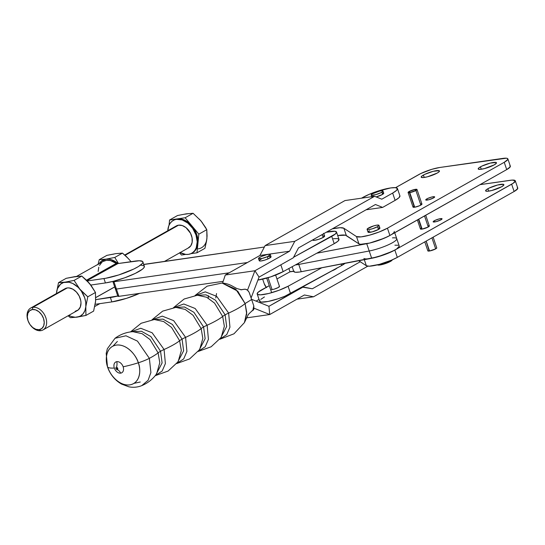 <?xml version="1.0" encoding="UTF-8"?>
<svg xmlns="http://www.w3.org/2000/svg" width="545" height="545" viewBox="0 0 545 545"><rect width="100%" height="100%" fill="white"/><g stroke="black" fill="none" stroke-linecap="round" stroke-linejoin="round"><path stroke-width="0.82" d="M379.913 228.103A6.274 1.179 -18.7 0 1 378.455 229.472L372.072 231.911L368.025 232.136A6.274 1.179 -18.7 0 0 372.058 231.911A6.274 1.179 -18.7 0 0 378.455 229.472L377.522 226.7A6.274 1.179 161.3 0 1 371.118 229.138A6.274 1.179 161.3 0 1 367.085 229.356A6.274 1.179 161.3 0 1 368.536 227.994A6.274 1.179 161.3 0 1 374.94 225.548A6.274 1.179 161.3 0 1 378.973 225.33A6.274 1.179 161.3 0 1 377.522 226.7L378.455 229.472L379.913 228.103L378.973 225.33L377.522 226.7L372.269 228.818L368.318 229.636L367.085 229.363L367.385 228.784L373.788 225.868L376.942 225.14L378.973 225.33M423.411 175.054A9.646 1.805 161.3 0 1 433.255 171.3A9.646 1.805 161.3 0 1 439.454 170.967A9.646 1.805 161.3 0 1 437.219 173.065L438.998 171.845L439.154 170.687L433.234 171.307L424.719 174.373L421.632 176.28L421.183 177.166L423.07 177.581L427.403 176.818L437.219 173.065A9.646 1.805 161.3 0 1 427.375 176.818A9.646 1.805 161.3 0 1 421.176 177.152A9.646 1.805 161.3 0 1 423.411 175.054L424.228 177.466L423.411 175.054M480.438 166.845A9.646 1.805 161.3 0 1 490.275 163.091A9.646 1.805 161.3 0 1 496.475 162.757A9.646 1.805 161.3 0 1 494.24 164.856L496.42 163.139L496.175 162.478L490.255 163.098L481.739 166.164L478.66 168.064L478.203 168.95L480.091 169.372L484.423 168.603L494.24 164.856A9.646 1.805 161.3 0 1 484.396 168.609A9.646 1.805 161.3 0 1 478.197 168.943A9.646 1.805 161.3 0 1 480.438 166.845L481.249 169.25L480.438 166.845M487.843 188.74A9.646 1.805 161.3 0 1 497.687 184.987A9.646 1.805 161.3 0 1 503.887 184.653A9.646 1.805 161.3 0 1 501.652 186.751L503.832 185.034L503.587 184.367L497.667 184.987L489.151 188.059L486.072 189.96L485.615 190.845L487.503 191.268L491.835 190.498L501.652 186.751A9.646 1.805 161.3 0 1 491.808 190.505A9.646 1.805 161.3 0 1 485.609 190.839A9.646 1.805 161.3 0 1 487.843 188.74L488.661 191.145L487.843 188.74M426.83 198.891A4.707 0.879 161.3 0 1 431.626 197.058A4.707 0.879 161.3 0 1 434.651 196.895A4.707 0.879 161.3 0 1 433.561 197.924L434.508 196.759L431.62 197.065L427.464 198.557L425.74 199.92L428.772 199.749L433.561 197.924A4.707 0.879 161.3 0 1 428.758 199.756A4.707 0.879 161.3 0 1 425.734 199.913A4.707 0.879 161.3 0 1 426.83 198.891L427.226 200.07L426.83 198.891M434.236 220.786A4.707 0.879 161.3 0 1 439.038 218.954A4.707 0.879 161.3 0 1 442.063 218.79A4.707 0.879 161.3 0 1 440.973 219.819L441.913 218.654L439.025 218.961L434.876 220.453L433.152 221.815L436.184 221.645L440.973 219.819A4.707 0.879 161.3 0 1 436.17 221.645A4.707 0.879 161.3 0 1 433.146 221.808A4.707 0.879 161.3 0 1 434.236 220.786L434.637 221.958L434.236 220.786M429.201 251.047L426.135 241.122L429.201 251.047A4.707 0.879 -18.7 0 1 427.839 250.877L429.201 251.047M436.756 247.852L435.666 248.881A4.707 0.879 -18.7 0 1 429.535 250.993L426.183 241.088L429.535 250.993L435.666 248.881L431.933 237.852L435.666 248.881A4.707 0.879 -18.7 0 0 436.756 247.859L433.139 237.17M421.789 229.152L418.478 219.363L421.789 229.152A4.707 0.879 -18.7 0 1 420.433 228.982L421.789 229.152M429.344 225.957L428.254 226.986A4.707 0.879 -18.7 0 1 422.123 229.104L418.771 219.199L422.123 229.104L428.254 226.986L424.521 215.956L428.254 226.986A4.707 0.879 -18.7 0 0 429.344 225.964L425.727 215.275M390.765 260.612L390.765 260.612A8.631 1.615 161.3 0 1 378.366 264.632A8.631 1.615 -18.7 0 0 390.765 260.612L390.452 261.423L390.765 260.612A8.631 1.615 -18.7 0 0 391.439 260.203L379.354 264.373L369.346 266.198L366.369 265.762L358.767 260.748L366.369 265.762A18.823 3.529 -18.7 0 0 379.354 264.373A18.823 3.529 -18.7 0 0 397.319 257.369L391.433 260.21A8.631 1.615 161.3 0 1 390.765 260.612M377.426 264.87L377.631 264.965A7.841 1.472 -18.7 0 0 383.135 264.291A7.841 1.472 -18.7 0 0 390.452 261.423A7.841 1.472 -18.7 0 0 392.223 260.026L392.264 259.706M408.082 192.494A4.707 0.879 161.3 0 1 409.172 191.465L408.076 192.474L409.438 192.658A4.707 0.879 161.3 0 1 408.082 192.494L413.021 207.086A4.707 0.879 -18.7 0 0 414.377 207.257L409.683 192.521L408.443 192.351L409.452 191.424L409.84 192.576L409.452 191.424A4.312 0.811 161.3 0 1 413.853 189.749A4.312 0.811 161.3 0 1 416.625 189.599A4.312 0.811 161.3 0 1 415.624 190.539A4.312 0.811 161.3 0 1 410.017 192.474L415.903 190.498L420.842 205.097A4.707 0.879 -18.7 0 0 421.939 204.068L416.993 189.476A4.707 0.879 161.3 0 1 415.903 190.498L416.993 189.469L415.474 189.326L409.172 191.465A4.707 0.879 161.3 0 1 413.968 189.64A4.707 0.879 161.3 0 1 416.993 189.476M509.848 165.734L510.249 166.811L506.707 169.604L389.907 235.474L384.021 238.315L369.599 243.077L360.633 244.289L358.957 243.874L345.489 235.208L337.709 235.569A23.53 4.408 -18.7 0 1 346.334 235.549L343.868 228.253L340.141 227.708L332.286 228.852A23.53 4.408 161.3 0 1 343.868 228.253L356.484 236.571L343.868 228.253L346.334 235.549L358.957 243.874A18.823 3.529 -18.7 0 0 371.942 242.477A18.823 3.529 -18.7 0 0 389.907 235.474L387.441 228.178L379.245 231.952L369.476 235.174L361.049 236.891L356.484 236.571L358.957 243.874L356.484 236.571A18.823 3.529 161.3 0 0 369.476 235.174A18.823 3.529 161.3 0 0 387.441 228.178L504.234 162.308L387.441 228.178L389.907 235.474L387.611 236.68L378.932 240.284L369.551 243.084L316.768 253.221L366.731 243.697L369.203 250.993A18.823 3.529 -18.7 0 0 387.938 244.984A18.823 3.529 -18.7 0 0 396.74 238.676A18.823 3.529 161.3 0 1 387.938 244.984A18.823 3.529 161.3 0 1 369.203 250.993L298.762 264.427L298.381 263.296L298.762 264.427L369.203 250.993L371.676 258.289L299.532 272.016L295.594 272.268L294.15 271.914L293.762 271.165M507.872 158.895A15.689 2.936 161.3 0 0 502.79 158.404L439.706 167.492A15.689 2.936 161.3 0 0 418.703 174.625L395.568 187.671L420.829 173.514L431.824 169.318L439.706 167.492L506.346 158.207L507.381 158.438L507.776 159.515L504.234 162.308L506.707 169.604A15.689 2.936 -18.7 0 0 510.338 166.191L507.872 158.895A15.689 2.936 161.3 0 1 504.234 162.308L506.707 169.604L391.78 234.33M413.614 206.371L413.015 207.073L414.622 207.12L409.683 192.521A4.312 0.811 161.3 0 1 408.45 192.365A4.312 0.811 161.3 0 1 409.452 191.424L413.839 189.749L416.625 189.599L414.411 191.132L409.772 192.61L414.718 207.209A4.707 0.879 -18.7 0 0 420.842 205.097L415.903 190.498A4.707 0.879 161.3 0 1 409.772 192.61L414.718 207.209L419.514 205.744L421.932 204.068M421.476 203.864L421.012 203.864M413.941 206.303L414.391 206.024M369.476 230.767L368.325 231.557M379.715 227.926L378.68 227.83M409.438 192.658L414.377 207.257L409.438 192.658M517.26 187.63L517.661 188.706L514.119 191.499L397.319 257.369L394.846 250.073L384.245 254.747L371.642 258.296M515.277 180.79A15.689 2.936 161.3 0 0 510.202 180.3L480.036 184.646L512.205 180.088L515.277 180.777L513.336 183.154L394.846 250.073L511.646 184.203L514.119 191.499A15.689 2.936 -18.7 0 0 517.75 188.086L515.277 180.79A15.689 2.936 161.3 0 1 511.646 184.203L514.119 191.499L397.319 257.369L394.846 250.073A18.823 3.529 161.3 0 1 376.881 257.07A18.823 3.529 161.3 0 1 363.897 258.466M421.353 228.198L421.803 227.919M428.888 225.759L428.425 225.753M421.026 228.26L420.427 228.968L417.381 219.982M377.413 264.754L379.947 264.986L385.349 263.61L390.452 261.423L392.325 259.822M364.312 259.692L366.369 265.762L364.312 259.692M418.724 219.226L422.034 229.009L418.724 219.226M428.758 250.087L429.215 249.814M197.372 295.247L206.664 297.257L214.566 303.115L222.667 316.454A40.786 7.644 161.3 0 1 207.127 325.222A15.689 2.936 -18.7 0 0 203.598 326.98L205.138 338.677L198.952 350.524L205.138 338.677L203.598 326.98A15.689 2.936 -18.7 0 0 201.146 328.587A15.689 2.936 161.3 0 1 203.598 326.98L193.945 312.326L184.517 306.992L174.679 307.489L184.517 306.992L193.945 312.326L203.598 326.98A15.689 2.936 161.3 0 1 207.127 325.222L195.185 308.504L183.801 304.001L173.726 307.605L183.801 304.001L195.185 308.504L207.127 325.222A40.786 7.644 -18.7 0 0 222.667 316.454L224.356 326.312L221.168 337.444L224.356 326.312L222.667 316.454A15.689 2.936 161.3 0 1 225.119 314.847L215.466 300.186L206.037 294.852L196.2 295.356L206.037 294.852L215.466 300.186L225.119 314.847A15.689 2.936 -18.7 0 0 222.667 316.454L214.566 303.115L206.664 297.257L197.372 295.247L184.19 298.994L173.535 307.632M175.851 307.387L185.143 309.397L193.046 315.255L201.146 328.587A40.786 7.644 161.3 0 1 185.607 337.355A15.689 2.936 -18.7 0 0 182.078 339.119L183.617 350.817L177.432 362.663L183.617 350.817L182.078 339.119A15.689 2.936 -18.7 0 0 179.625 340.727A15.689 2.936 161.3 0 1 182.078 339.119L172.424 324.466L162.996 319.125L153.159 319.629L162.996 319.125L172.424 324.466L182.078 339.119A15.689 2.936 161.3 0 1 185.607 337.355L173.664 320.644L162.281 316.134L152.205 319.745L162.281 316.134L173.664 320.644L185.607 337.355A40.786 7.644 -18.7 0 0 201.146 328.587L202.835 338.445L199.654 349.577L202.835 338.445L201.146 328.587L193.046 315.255L185.143 309.397L175.851 307.387L162.669 311.134L152.014 319.772M154.33 319.52L163.623 321.53L171.525 327.388L179.625 340.727A40.786 7.644 161.3 0 1 164.086 349.495A15.689 2.936 -18.7 0 0 160.557 351.259L162.097 362.95L155.911 374.803L162.097 362.95L160.557 351.259A15.689 2.936 -18.7 0 0 158.105 352.867A15.689 2.936 161.3 0 1 160.557 351.259L150.904 336.599L141.475 331.265L131.638 331.762L141.475 331.265L150.904 336.599L160.557 351.259A15.689 2.936 161.3 0 1 164.086 349.495L152.144 332.777L140.767 328.274L130.684 331.885L140.767 328.274L152.144 332.777L164.086 349.495A40.786 7.644 -18.7 0 0 179.625 340.727L181.315 350.585L178.133 361.717L181.315 350.585L179.625 340.727L171.525 327.388L163.623 321.53L154.33 319.52L141.148 323.267L130.493 331.905M156.613 373.85C152.777 379.184 147.824 383.108 141.748 385.642C137.565 387.304 133.266 387.693 128.838 386.8L121.549 384.089C114.818 380.158 110.138 374.422 107.494 366.887L106.193 353.358L107.358 348.725L115.036 338.275L125.97 335.788L137.463 341.116L149.364 358.331L150.904 372.562L148.111 380.287L141.748 385.642L148.111 380.287L150.904 372.562L149.364 358.331A15.689 2.936 161.3 0 1 138.328 362.786C140.91 368.515 140.998 382.985 129.758 384.886C118.34 386.248 109.075 373.1 107.719 367.194A15.689 2.936 161.3 0 1 107.488 366.88A15.689 2.936 -18.7 0 0 107.719 367.194C105.13 361.458 105.049 346.988 116.289 345.087C127.707 343.725 136.972 356.873 138.328 362.786A34.512 6.465 161.3 0 1 123.15 366.771A6.165 4.306 60.6 0 1 120.683 373.141A6.165 4.306 60.6 0 1 114.327 368.038A34.512 6.465 161.3 0 1 107.719 367.194A21.391 14.933 -119.4 0 0 129.758 384.886A21.391 14.933 -119.4 0 0 138.328 362.786A15.689 2.936 -18.7 0 0 149.364 358.331A40.786 7.644 161.3 0 0 158.105 352.867L159.794 362.725L156.613 373.85L159.794 362.725L158.105 352.867L150.004 339.528L142.102 333.669L132.817 331.66C126.27 332.178 120.343 334.385 115.036 338.275L125.97 335.788L137.463 341.116L149.364 358.331A40.786 7.644 -18.7 0 0 158.105 352.867L150.004 339.528L142.102 333.669L132.817 331.66M251.926 310.807L253.098 310.289L253.868 309.185L253.806 305.943L252.757 310.527C253.071 309.778 247.532 314.996 248.084 314.996L244.398 322.633L246.722 312.414L245.1 303.538A40.786 7.644 161.3 0 1 228.641 313.082L216.706 296.371L205.322 291.861L195.246 295.472L205.322 291.861L216.706 296.371L228.641 313.082A15.689 2.936 -18.7 0 0 225.119 314.847L226.659 326.544L220.473 338.391L226.659 326.544L225.119 314.847A15.689 2.936 161.3 0 1 228.641 313.082A40.786 7.644 -18.7 0 0 245.1 303.538L237.763 291.18L222.06 283.032L235.753 289.191L245.1 303.538L251.633 299.525L249.46 293.101C248.343 290.465 246.728 289.163 244.61 289.204L240.672 289.776L245.298 289.197L247.43 290.144L249.106 292.256L251.633 299.525L245.1 303.538L246.708 313.94L244.364 322.695M268.065 277.705L272.091 289.606L268.065 277.705M382.992 191.022L383.728 193.209A6.227 1.165 -18.7 0 1 382.631 194.361L376.166 196.929A6.227 1.165 -18.7 0 0 382.631 194.361L381.895 192.174A6.227 1.165 161.3 0 1 375.464 194.728A6.227 1.165 161.3 0 1 371.193 195.015A6.227 1.165 161.3 0 1 372.29 193.863A6.227 1.165 161.3 0 1 378.72 191.302A6.227 1.165 161.3 0 1 382.992 191.022A6.227 1.165 161.3 0 1 381.895 192.174L382.631 194.361L383.741 193.325L382.856 192.923M228.641 313.082L229.949 327.177L226.747 334.61L219.88 339.147L226.747 334.61L229.949 327.177L228.641 313.082M207.127 325.222L208.428 339.317L205.227 346.749L198.36 351.287L205.227 346.749L208.428 339.317L207.127 325.222M185.607 337.355L186.908 351.45L183.706 358.889L176.839 363.42L183.706 358.889L186.908 351.45L185.607 337.355M164.086 349.495L165.387 363.59L162.185 371.022L155.318 375.56L162.185 371.022L165.387 363.59L164.086 349.495M208.258 298.108L208.483 295.71M216.549 293.557L215.786 297.952M115.928 368.611L117.23 369.653L117.734 368.352L115.928 368.611A1.26 0.879 -119.4 0 1 115.847 368.141A1.26 0.879 -119.4 0 1 116.432 367.303A7.841 5.423 81.8 0 0 116.794 361.662A6.165 4.306 60.6 0 1 123.15 366.771A6.165 4.306 60.6 0 1 120.683 373.141A7.841 5.423 81.8 0 0 117.23 369.653A1.26 0.879 -119.4 0 0 117.734 368.352A1.26 0.879 -119.4 0 0 116.432 367.303A1.26 0.879 -119.4 0 0 115.847 368.032A1.26 0.879 -119.4 0 0 115.928 368.611M116.732 369.565L117.23 369.653A7.841 5.423 -98.2 0 1 120.683 373.141A6.165 4.306 60.6 0 1 114.327 368.038A6.165 4.306 60.6 0 1 116.794 361.662A7.841 5.423 -98.2 0 1 116.432 367.303A1.26 0.879 -119.4 0 1 117.734 368.352L116.432 368.699M258.507 258.568L259.25 260.755A6.227 1.165 -18.7 0 0 268.079 258.875A6.227 1.165 -18.7 0 0 271.042 256.763L270.3 254.576A6.227 1.165 161.3 0 1 267.336 256.681L268.079 258.875L267.336 256.681A6.227 1.165 161.3 0 1 258.507 258.568A6.227 1.165 161.3 0 1 261.471 256.457A6.227 1.165 161.3 0 1 270.3 254.576M269.741 314.54L254.093 308.232L269.741 314.54L268.937 306.304L251.558 299.294L268.937 306.304L303.177 286.99L312.326 288.782L360.265 261.743L312.326 288.782L302.271 287.12L268.937 306.304L269.741 314.54L304.396 294.988L313.545 296.787L296.991 299.171L313.545 296.787L367.834 266.164L313.545 296.787L304.396 294.988L269.741 314.54L246.565 317.871L269.741 314.54M259.038 299.437L256.068 301.113L259.038 299.437M116.576 369.476A1.26 0.879 -119.4 0 0 117.23 369.653M253.806 305.943L251.633 299.525L253.806 305.943M116.794 361.662A6.165 4.306 60.6 0 1 123.15 366.771A34.512 6.465 -18.7 0 0 138.328 362.786A21.391 14.933 -119.4 0 0 116.289 345.087A21.391 14.933 -119.4 0 0 107.719 367.194A34.512 6.465 -18.7 0 0 114.327 368.038A6.165 4.306 60.6 0 1 116.794 361.662M382.631 207.413L375.444 204.511L298.49 247.914L293.299 257.799L259.052 277.105L254.917 270.749L289.579 251.204L294.77 241.319L374.606 196.295L381.793 199.197L392.652 193.073L395.118 200.369L382.631 207.413L375.444 204.511L298.49 247.914L293.299 257.799L259.052 277.105L251.102 297.952L259.052 277.105L254.917 270.749L225.289 275.014L259.945 255.469L265.136 245.591L344.971 200.567L374.606 196.295L344.971 200.567L265.136 245.591L294.77 241.319L265.136 245.591L259.945 255.469L289.579 251.204L254.917 270.749L247.498 290.206L254.917 270.749L225.289 275.014L259.945 255.469L289.579 251.204L294.77 241.319L374.606 196.295L381.793 199.197L392.652 193.073L395.118 200.369L382.631 207.413L366.077 209.798L382.631 207.413M361.526 198.182L369.088 194.388L376.486 191.567L390.745 187.923L395.432 187.657L397.441 188.55L396.467 190.443L392.652 193.073A20.71 3.883 161.3 0 0 397.448 188.563A20.71 3.883 161.3 0 0 384.143 189.278A20.71 3.883 161.3 0 0 363.018 197.338L361.526 198.182M259.44 260.292L259.284 260.823L260.687 261.014L264.734 260.122L269.026 258.425L271.008 256.695M270.272 256.477L268.76 256.613M261.266 259.093L259.856 259.931M399.914 195.846L398.933 197.746L395.118 200.369A20.71 3.883 -18.7 0 0 399.921 195.866L397.448 188.563M373.032 196.05L372.453 196.445M222.612 283.053L225.289 275.014L222.612 283.053M267.336 256.681L261.77 258.528L258.541 258.63L259.113 257.744L261.471 256.457L267.036 254.61L269.537 254.29L270.3 254.74L267.336 256.681M372.29 193.863L379.538 191.104L382.113 190.736L382.999 191.138L381.125 192.603L375.743 194.654L371.561 195.246L371.186 194.892L372.29 193.863M279.483 286.445A4.707 0.879 161.3 0 1 278.393 287.467L279.34 286.302M272.057 289.613L271.662 288.434L272.057 289.613M320.399 235.556L323.389 233.866A6.274 1.179 161.3 0 1 322.238 234.657L323.178 237.436A6.274 1.179 -18.7 0 0 324.629 236.067L323.178 237.436L319.091 239.18L314.772 240.284L312.741 240.1A6.274 1.179 -18.7 0 0 316.774 239.875A6.274 1.179 -18.7 0 0 323.178 237.436L322.238 234.657A6.274 1.179 161.3 0 1 320.44 235.535M331.837 270.92A7.841 1.472 -18.7 0 0 336.776 268.215M331.68 270.981L335.284 269.312L336.96 267.942M293.714 271.287A4.707 0.879 161.3 0 1 292.699 271.465L289.981 271.819L288.857 268.515L289.981 271.819L276.949 278.958L289.981 271.819L294.177 271.178M262.676 279.149L264.209 283.673L262.676 279.149M257.935 280.035A18.823 3.529 -18.7 0 0 283.141 271.648L334.208 243.669L331.735 236.373L293.564 257.281L335.413 233.941L336.544 232.143L334.95 231.25L326.271 232.245A18.823 3.529 161.3 0 1 336.517 232.047A18.823 3.529 161.3 0 1 331.735 236.373L334.208 243.669L337.886 241.244L339.01 239.446L337.423 238.547L333.356 238.696M323.396 235.787L324.432 235.883M264.441 296.957L260.769 299.382M259.863 300.384L259.638 301.181L261.232 302.08L268.079 301.474L278.1 298.769L284.885 296.228L341.62 265.565L345.292 263.133M345.012 263.378A18.823 3.529 -18.7 0 1 341.62 265.565L341.129 264.114L341.62 265.565L290.546 293.544L288.08 286.241A18.823 3.529 161.3 0 1 268.998 293.408A18.823 3.529 161.3 0 1 257.192 293.987A18.823 3.529 161.3 0 1 261.975 289.661L269.278 285.655L258.296 292.086L257.172 293.884L257.628 294.457L260.517 294.838L268.753 293.476L279.101 290.247L288.08 286.241L321.707 267.82L288.08 286.241L290.546 293.544A18.823 3.529 -18.7 0 1 271.471 300.711A18.823 3.529 -18.7 0 1 259.665 301.283L257.192 293.987M336.517 232.047L338.99 239.344A18.823 3.529 -18.7 0 1 334.208 243.669L283.141 271.648L280.832 264.829L283.141 271.648L270.688 276.874L257.887 280.041M271.492 289.668L272.091 289.606A4.707 0.879 161.3 0 0 278.393 287.467L274.455 289.054M266.498 287.61L264.209 283.673A7.841 5.287 61.3 0 0 266.246 287.317M143.764 264.488A3.141 0.586 161.3 0 1 145.045 264.209L264.386 247.021L143.471 264.57M118.592 295.567L117.863 296.255L112.924 281.656A3.141 0.586 161.3 0 0 113.939 281.751L118.878 296.351L117.863 296.255A3.141 0.586 -18.7 0 0 118.878 296.351L223.184 281.329L118.878 296.351L116.405 289.048A3.141 0.586 161.3 0 1 115.39 288.952A3.141 0.586 -18.7 0 0 116.405 289.048L229.207 272.807L116.405 289.048L113.939 281.751L247.43 262.526L113.939 281.751L113.019 281.745L113.074 281.37M394.267 231.38A18.823 3.529 161.3 0 1 385.472 237.688A18.823 3.529 161.3 0 1 366.731 243.697L371.676 258.289A18.823 3.529 -18.7 0 0 390.411 252.281A18.823 3.529 -18.7 0 0 399.213 245.979L394.737 232.756M295.424 264.918A17.256 3.236 -18.7 0 0 298.762 264.427A17.256 3.236 161.3 0 1 295.424 264.918M394.914 245.182L398.136 245.27M399.247 246.211L396.719 248.929L392.55 251.279L377.528 256.893L301.235 271.723L298.762 264.427L301.235 271.723A17.256 3.236 -18.7 0 1 293.789 271.505L292.161 266.703M293.673 271.172L289.94 271.71L293.673 271.172M392.441 237.886A18.823 3.529 161.3 0 1 396.74 238.676M115.39 288.952A3.141 0.586 161.3 0 1 116.119 288.271M64.092 289.334L67.233 287.951A12.549 8.761 -119.4 0 0 65.019 288.7L30.683 308.061A12.549 8.761 60.6 0 1 32.898 307.319L67.233 287.951L69.058 287.923L72.887 289.204L76.45 292.066L79.216 296.085L80.762 300.642L80.994 302.904L80.326 306.971L78.269 309.921L75.135 311.304M30.527 325.304A10.825 7.555 60.6 0 1 28.177 321.141A10.825 7.555 60.6 0 1 32.359 309.533L29.655 310.725L27.884 313.266L27.311 316.774L28.027 320.719L29.921 324.486L32.707 327.511L35.956 329.33L39.179 329.671L40.8 330.672L39.179 329.671A10.825 7.555 60.6 0 1 30.527 325.304L30.765 325.603A12.549 8.761 -119.4 0 0 40.8 330.672A12.549 8.761 60.6 0 1 30.643 325.454M28.115 320.964A12.549 8.761 60.6 0 1 30.683 308.061M43.014 329.923L77.349 310.561A12.549 8.761 -119.4 0 0 79.563 296.807A12.549 8.761 -119.4 0 0 67.233 287.951L32.898 307.319A12.549 8.761 60.6 0 1 45.228 316.168A12.549 8.761 60.6 0 1 43.014 329.923A12.549 8.761 60.6 0 1 40.8 330.672A12.549 8.761 -119.4 0 0 45.828 317.701A12.549 8.761 -119.4 0 0 32.898 307.319L32.359 309.533A10.825 7.555 60.6 0 1 43.518 318.484A10.825 7.555 60.6 0 1 39.179 329.671L41.883 328.478L43.661 325.93L44.234 322.422L43.518 318.484L41.624 314.717L38.838 311.692L35.589 309.867L32.359 309.533L32.898 307.319A12.549 8.761 -119.4 0 0 28.04 320.78L28.177 321.141M103.182 261.409L106.575 260.299L110.41 260.551L116.283 263.399L86.457 280.219L116.283 263.399A17.569 12.269 -119.4 0 0 103.243 261.375L76.62 276.39M191.751 253.248A18.823 13.141 60.6 0 1 188.427 254.365L190.941 253.65L193.134 252.287L194.912 250.332L196.22 247.859L197.215 241.755L195.968 234.909L192.678 228.355L187.834 223.089L182.18 219.921L176.573 219.335A18.823 13.141 60.6 0 1 195.069 232.613A18.823 13.141 60.6 0 1 191.751 253.248L192.528 252.805A18.823 13.141 -119.4 0 0 197.91 243.486A18.823 13.141 -119.4 0 0 191.983 225.971A18.823 13.141 -119.4 0 0 177.357 218.892L181.042 218.988L184.884 220.269L188.618 222.653L191.983 225.971L194.763 229.997L196.752 234.466L197.828 239.064L197.91 243.486L198.836 234.166L185.13 217.768L169.577 220.01L169.066 225.16L169.577 220.01L177.357 218.892L174.059 220.051L171.873 221.406L170.088 223.361L168.786 225.834L167.805 230.726A18.823 13.141 60.6 0 1 173.256 220.453A18.823 13.141 60.6 0 1 176.573 219.335L177.357 218.892A18.823 13.141 -119.4 0 0 174.039 220.01L177.357 218.892L185.13 217.768L193.08 213.286L186.356 213.817L177.527 215.527L169.577 220.01L177.527 215.527L186.356 213.817L193.08 213.286L185.13 217.768L198.836 234.166L206.787 229.683L205.533 227.415L200.982 220.895L193.08 213.286L200.982 220.895L206.787 229.683L198.836 234.166L196.99 252.798L204.94 248.316L206.603 240.815L207.073 236.08L206.787 229.683L206.916 238.41L204.94 248.316L196.99 252.798L190.859 253.684L196.99 252.798L197.91 243.486L196.186 249.12L192.494 252.826M179.945 252.492L185.688 254.406L188.427 254.365A18.823 13.141 60.6 0 1 180.136 252.594M164.508 261.402L188.665 247.777A12.549 8.761 -119.4 0 0 190.879 234.023A12.549 8.761 -119.4 0 0 178.549 225.174L125.078 255.326L178.549 225.174A12.549 8.761 -119.4 0 0 176.335 225.916L124.73 255.019M185.791 254.413L181.437 255.04L179.625 252.88L181.437 255.04L185.791 254.413M175.415 226.556L178.549 225.174L182.289 225.562L186.056 227.674L190.539 233.301L192.078 237.858L192.16 242.259L190.777 245.836L188.127 248.05M198.21 248.847A18.823 13.141 -119.4 0 0 206.916 238.41L206.998 236.244M206.575 240.454L206.916 238.41M202.461 222.837L199.361 219.131M188.161 213.715L184.646 214.219M144.357 266.246L143.819 267.854L142.347 269.244L135.269 273.413L124.791 277.773L113.394 281.295L105.43 282.937L103.952 278.556L87.214 280.968L105.764 278.263L118.708 274.959L133.784 269.032L138.573 266.444L142.334 263.48L142.919 262.336L142.606 261.484L139.343 260.755L117.965 263.555L111.963 259.897L108.891 259.147L105.948 259.161A18.823 13.141 60.6 0 1 117.965 263.555L86.955 280.709L117.168 263.671L116.283 263.399A1.567 1.097 -119.4 0 0 117.168 263.671L134.86 261.123A24.784 4.646 161.3 0 1 142.885 261.893A24.784 4.646 161.3 0 1 129.819 270.838A24.784 4.646 161.3 0 1 103.952 278.556L105.43 282.937L90.77 285.049L105.43 282.937A24.784 4.646 -18.7 0 0 131.304 275.218A24.784 4.646 -18.7 0 0 144.364 266.273L142.885 261.893M76.484 276.492L66.211 278.311L58.526 282.644L65.25 282.112L74.079 280.403L79.883 289.191L87.786 296.8L95.47 292.467L89.666 283.673A18.823 13.141 -119.4 0 1 90.736 285.049A18.823 13.141 -119.4 0 0 89.666 283.673L81.764 276.07L73.33 277.003M95.784 297.611L114.709 286.936L95.784 297.611M118.34 295.887L95.716 299.641L110.376 297.529L111.854 301.91L126.617 298.313L139.799 293.278M95.171 304.314L111.854 301.91L95.171 304.314M144.084 265.858L140.828 265.136M95.355 302.816L95.593 301.187A18.823 13.141 -119.4 0 0 95.682 299.648A18.823 13.141 -119.4 0 1 95.593 301.187L93.624 311.1L85.933 315.432L85.81 306.706L87.786 296.8L95.47 292.467L95.593 301.187L93.624 311.1L85.933 315.432L77.111 317.142L70.38 317.674L68.111 315.773L70.38 317.674L77.111 317.142L80.394 316.046L83.051 313.831L84.897 310.643L85.81 306.706L85.729 302.291L84.652 297.693L81.355 291.132L78.262 287.426L72.785 283.489L68.943 282.208L63.547 282.514L60.55 284.19L57.463 288.618L56.551 292.549L58.526 282.644L66.211 278.311L75.033 276.594L81.764 276.07L74.079 280.403L81.764 276.07L85.919 279.694L91.335 285.805L95.47 292.467L95.593 301.187A18.823 13.141 -119.4 0 1 94.959 304.342M117.788 296.03A24.784 4.646 161.3 0 1 110.376 297.529L111.854 301.91A24.784 4.646 -18.7 0 0 139.615 293.36M56.469 293.517L56.551 292.549L56.482 293.51A18.823 13.141 60.6 0 1 56.551 292.549L56.469 293.517M68.813 315.371L71.504 316.556L75.299 317.251L85.933 315.432L85.81 306.706A18.823 13.141 60.6 0 1 77.111 317.142A18.823 13.141 60.6 0 1 68.813 315.371M89.666 283.673A18.823 13.141 -119.4 0 0 87.05 280.988M60.005 282.61L58.526 282.644L56.551 292.549A18.823 13.141 60.6 0 1 65.25 282.112L60.005 282.61M67.308 281.785L65.25 282.112A18.823 13.141 60.6 0 1 79.883 289.191L74.079 280.403L67.308 281.785M81.702 291.234L79.883 289.191A18.823 13.141 60.6 0 1 85.81 306.706L87.786 296.8L81.702 291.234M98.141 271.458L98.788 267.227M99.524 265.388L101.745 262.452M99.136 263.691A18.823 13.141 60.6 0 1 105.948 259.161L114.77 257.451L122.455 253.118L115.731 253.65L106.902 255.36L99.217 259.692L105.948 259.161L101.241 261.239L98.972 263.964M131.107 261.661L126.617 256.743L122.455 253.118L114.77 257.451L118.449 263.487L114.77 257.451L105.948 259.161L99.217 259.692L106.902 255.36L114.021 254.052M97.998 264.713L99.217 259.692L97.998 264.713M117.536 253.541L122.455 253.118L128.736 258.964M368.025 232.129L367.085 229.356M427.839 250.877L424.793 241.871M279.49 286.452L275.641 275.082M371.935 197.201L371.193 195.015M241.742 289.838L237 288.598L233.294 286.616C232.538 286.268 228.628 283.509 222.06 283.032L207.134 286.159L195.055 295.499M116.712 369.551L115.853 368.004M178.133 361.717L168.098 371.056L155.196 375.703M199.654 349.577L189.619 358.923L176.716 363.57M221.168 337.444L211.14 346.784L198.237 351.43M244.392 322.64L233.996 333.792L219.758 339.297M271.662 292.692L266.723 278.1M117.373 341.429L112.999 346.102M134.002 383.339L140.263 382.011M324.629 236.067L323.689 233.294M174.039 220.01L173.256 220.453M114.695 286.881L95.784 297.543M94.748 306.508L99.837 303.64"/></g></svg>
